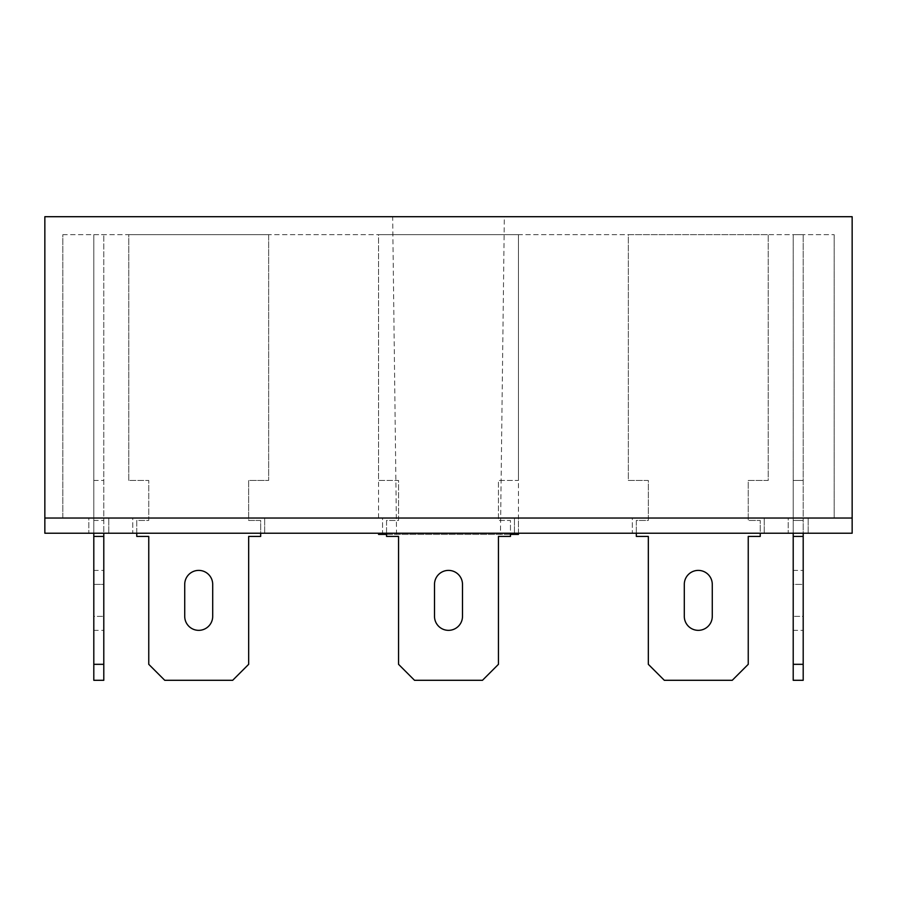 <?xml version="1.0" encoding="UTF-8"?>
<svg xmlns="http://www.w3.org/2000/svg" width="897" height="897" viewBox="0 0 897 897"><rect width="100%" height="100%" fill="white"/><g stroke="black" fill="none" stroke-linecap="round" stroke-linejoin="round"><path stroke-width="0.67" stroke-dasharray="4.49 3.36" d="M500.459 534.421L396.541 534.421L500.459 534.421L504.338 216.704L392.662 216.704L504.338 216.704M396.541 534.421L392.662 216.704M510.449 534.421L386.551 534.421M518.444 518.04L378.556 518.04L518.444 518.04L518.444 533.222L378.556 533.222L518.444 533.222L518.444 234.689L378.556 234.689L518.444 234.689L518.444 480.467L498.452 480.467L498.452 520.439L510.449 520.439L510.449 536.428L498.452 536.428L498.452 664.318L482.474 680.296L414.526 680.296L398.548 664.318L398.548 536.428L386.551 536.428L386.551 520.439L398.548 520.439L398.548 480.467L378.556 480.467L378.556 234.689L518.444 234.689L518.444 480.467L498.452 480.467L498.452 520.439L510.449 520.439L510.449 533.222M378.556 518.04L378.556 234.689L518.444 234.689L518.444 480.467L498.452 480.467L498.452 520.439L510.449 520.439L510.449 536.428L498.452 536.428L498.452 664.318L482.474 680.296L414.526 680.296L398.548 664.318L398.548 536.428L386.551 536.428L386.551 520.439L398.548 520.439L398.548 480.467L378.556 480.467L378.556 234.689L518.444 234.689L518.444 480.467L498.452 480.467L498.452 520.439L510.449 520.439L510.449 536.428L498.452 536.428L498.452 664.318L482.474 680.296L414.526 680.296L398.548 664.318L398.548 536.428L386.551 536.428L386.551 520.439L398.548 520.439L398.548 480.467L378.556 480.467L378.556 234.689L518.444 234.689M62.835 234.689L834.165 234.689L62.835 234.689L62.835 518.04L834.165 518.04L62.835 518.04L62.835 234.689M44.85 216.704L44.85 518.04L852.15 518.04L852.15 216.704L44.85 216.704M834.165 234.689L834.165 518.04L834.165 234.689M378.556 534.421L518.444 534.421M788.205 533.222L808.186 533.222L788.205 533.222L808.186 533.222L788.205 533.222L788.205 518.04L808.186 518.04L788.205 518.04L808.186 518.04L788.205 518.04L788.205 533.222M88.814 533.222L108.795 533.222L88.814 533.222L108.795 533.222L88.814 533.222L88.814 518.04L108.795 518.04L88.814 518.04L108.795 518.04L88.814 518.04L88.814 533.222M632.34 533.222L764.222 533.222L632.34 533.222L764.222 533.222L632.34 533.222L632.34 518.04L764.222 518.04L632.34 518.04L764.222 518.04L632.34 518.04L632.34 533.222M132.778 533.222L264.66 533.222L132.778 533.222L264.66 533.222L132.778 533.222L132.778 518.04L264.66 518.04L132.778 518.04L264.66 518.04L132.778 518.04L132.778 533.222M44.85 533.222L852.15 533.222L852.15 518.04L44.85 518.04L44.85 533.222M382.559 533.222L514.441 533.222L382.559 533.222L514.441 533.222L382.559 533.222L382.559 518.04L514.441 518.04L382.559 518.04L514.441 518.04L382.559 518.04L382.559 533.222M764.222 533.222L764.222 518.04L764.222 533.222M514.441 533.222L514.441 518.04L514.441 533.222M264.66 533.222L264.66 518.04L264.66 533.222M808.186 533.222L808.186 518.04L808.186 533.222M108.795 533.222L108.795 518.04L108.795 533.222M136.77 533.222L136.77 520.439L148.756 520.439L148.756 480.467L128.776 480.467L128.776 234.689L268.651 234.689L268.651 480.467L248.671 480.467L248.671 520.439L260.668 520.439L260.668 536.428L248.671 536.428L248.671 664.318L232.682 680.296L164.745 680.296L148.756 664.318L148.756 536.428L136.77 536.428L136.77 520.439L148.756 520.439L148.756 480.467L128.776 480.467L128.776 234.689L268.651 234.689L268.651 480.467L248.671 480.467L248.671 520.439L260.668 520.439L260.668 533.222M212.701 584.384L212.701 616.351A13.993 13.993 0 0 1 198.719 630.344A13.993 13.993 0 0 1 184.726 616.351L184.726 584.384A13.993 13.993 0 0 1 198.719 570.391A13.993 13.993 0 0 1 212.701 584.384L212.701 616.351A13.993 13.993 0 0 1 198.719 630.344A13.993 13.993 0 0 1 184.726 616.351L184.726 584.384A13.993 13.993 0 0 1 198.719 570.391A13.993 13.993 0 0 1 212.701 584.384L212.701 616.351M462.493 584.384L462.493 616.351A13.993 13.993 0 0 1 448.5 630.344A13.993 13.993 0 0 1 434.507 616.351L434.507 584.384A13.993 13.993 0 0 1 448.5 570.391A13.993 13.993 0 0 1 462.493 584.384L462.493 616.351A13.993 13.993 0 0 1 448.5 630.344A13.993 13.993 0 0 1 434.507 616.351L434.507 584.384A13.993 13.993 0 0 1 448.5 570.391A13.993 13.993 0 0 1 462.493 584.384L462.493 616.351M386.551 533.222L386.551 520.439L398.548 520.439L398.548 480.467L378.556 480.467L378.556 234.689M793.206 664.318L803.196 664.318L793.206 664.318L803.196 664.318L803.196 536.428L803.196 680.296L793.206 680.296L803.196 680.296L803.196 664.318L803.196 680.296L793.206 680.296L793.206 234.689L793.206 680.296L793.206 480.467L803.196 480.467L803.196 234.689L803.196 533.222M793.206 584.384L793.206 630.344L793.206 584.384L803.196 584.384L803.196 570.391L803.196 630.344L803.196 570.391L803.196 584.384L793.206 584.384M793.206 234.689L803.196 234.689L793.206 234.689L803.196 234.689L793.206 234.689L793.206 480.467L803.196 480.467L793.206 480.467L803.196 480.467L793.206 480.467L803.196 480.467L793.206 480.467L793.206 234.689M793.206 536.428L803.196 536.428L793.206 536.428L803.196 536.428L793.206 536.428L803.196 536.428L793.206 536.428L803.196 536.428L803.196 520.439L793.206 520.439L803.196 520.439L803.196 480.467L793.206 480.467L793.206 520.439L803.196 520.439L793.206 520.439L803.196 520.439L793.206 520.439L803.196 520.439L793.206 520.439L793.206 533.222M636.332 533.222L636.332 520.439L648.329 520.439L648.329 480.467L628.349 480.467L628.349 234.689L768.224 234.689L768.224 480.467L748.244 480.467L748.244 520.439L760.23 520.439L760.23 536.428L748.244 536.428L748.244 664.318L732.255 680.296L664.318 680.296L648.329 664.318L648.329 536.428L636.332 536.428L636.332 520.439L648.329 520.439L648.329 480.467L628.349 480.467L628.349 234.689L768.224 234.689L768.224 480.467L748.244 480.467L748.244 520.439L760.23 520.439L760.23 536.428L748.244 536.428L748.244 664.318L732.255 680.296L664.318 680.296L648.329 664.318L648.329 536.428L636.332 536.428L636.332 520.439L648.329 520.439L648.329 480.467L628.349 480.467L628.349 234.689L768.224 234.689L768.224 480.467L748.244 480.467L748.244 520.439L760.23 520.439L760.23 536.428L748.244 536.428L748.244 664.318L732.255 680.296L664.318 680.296L648.329 664.318L648.329 536.428L636.332 536.428L636.332 520.439L648.329 520.439L648.329 480.467L628.349 480.467L628.349 234.689L768.224 234.689L768.224 480.467L748.244 480.467L748.244 520.439L760.23 520.439L760.23 533.222M712.274 584.384L712.274 616.351A13.993 13.993 0 0 1 698.281 630.344A13.993 13.993 0 0 1 684.299 616.351L684.299 584.384A13.993 13.993 0 0 1 698.281 570.391A13.993 13.993 0 0 1 712.274 584.384L712.274 616.351A13.993 13.993 0 0 1 698.281 630.344A13.993 13.993 0 0 1 684.299 616.351L684.299 584.384A13.993 13.993 0 0 1 698.281 570.391A13.993 13.993 0 0 1 712.274 584.384L712.274 616.351M434.507 616.351L434.507 584.384M128.776 480.467L128.776 234.689L268.651 234.689L268.651 480.467L248.671 480.467L248.671 520.439L260.668 520.439L260.668 536.428L248.671 536.428L248.671 664.318L232.682 680.296L164.745 680.296L148.756 664.318L148.756 536.428L136.77 536.428L136.77 520.439L148.756 520.439L148.756 480.467L128.776 480.467L128.776 234.689L268.651 234.689L268.651 480.467L248.671 480.467L248.671 520.439L260.668 520.439L260.668 536.428L248.671 536.428L248.671 664.318L232.682 680.296L164.745 680.296L148.756 664.318L148.756 536.428L136.77 536.428L136.77 520.439L148.756 520.439L148.756 480.467L128.776 480.467M184.726 616.351L184.726 584.384M684.299 616.351L684.299 584.384M803.196 664.318L803.196 536.428M803.196 616.351L803.196 630.344L803.196 616.351L793.206 616.351L803.196 616.351M93.804 533.222L93.804 234.689L93.804 680.296L103.794 680.296L103.794 234.689L103.794 533.222M93.804 584.384L93.804 616.351L93.804 570.391L93.804 584.384L103.794 584.384L103.794 570.391L103.794 630.344L103.794 584.384L93.804 584.384M93.804 616.351L93.804 630.344L93.804 616.351L103.794 616.351L93.804 616.351M93.804 234.689L103.794 234.689L93.804 234.689M93.804 480.467L103.794 480.467L93.804 480.467M93.804 520.439L103.794 520.439L93.804 520.439M93.804 536.428L103.794 536.428M93.804 664.318L103.794 664.318M793.206 570.391L803.196 570.391L793.206 570.391M793.206 630.344L803.196 630.344L793.206 630.344M93.804 570.391L103.794 570.391M93.804 630.344L103.794 630.344"/><path stroke-width="1.35" d="M518.444 533.222L518.444 534.421L510.449 534.421M386.551 534.421L378.556 534.421L378.556 533.222M44.85 216.704L44.85 518.04L852.15 518.04L44.85 518.04L44.85 533.222L852.15 533.222L852.15 216.704L44.85 216.704M260.668 533.222L260.668 536.428L248.671 536.428L248.671 664.318L232.682 680.296L164.745 680.296L148.756 664.318L148.756 536.428L136.77 536.428L136.77 533.222M184.726 584.384A13.993 13.993 0 0 1 198.719 570.391A13.993 13.993 0 0 1 212.701 584.384L212.701 616.351A13.993 13.993 0 0 1 198.719 630.344A13.993 13.993 0 0 1 184.726 616.351L184.726 584.384A13.993 13.993 0 0 1 198.719 570.391A13.993 13.993 0 0 1 212.701 584.384M510.449 533.222L510.449 536.428L498.452 536.428L498.452 664.318L482.474 680.296L414.526 680.296L398.548 664.318L398.548 536.428L386.551 536.428L386.551 533.222M434.507 584.384A13.993 13.993 0 0 1 448.5 570.391A13.993 13.993 0 0 1 462.493 584.384L462.493 616.351A13.993 13.993 0 0 1 448.5 630.344A13.993 13.993 0 0 1 434.507 616.351L434.507 584.384A13.993 13.993 0 0 1 448.5 570.391A13.993 13.993 0 0 1 462.493 584.384M684.299 584.384A13.993 13.993 0 0 1 698.281 570.391A13.993 13.993 0 0 1 712.274 584.384L712.274 616.351A13.993 13.993 0 0 1 698.281 630.344A13.993 13.993 0 0 1 684.299 616.351L684.299 584.384A13.993 13.993 0 0 1 698.281 570.391A13.993 13.993 0 0 1 712.274 584.384M462.493 616.351A13.993 13.993 0 0 1 448.5 630.344A13.993 13.993 0 0 1 434.507 616.351M212.701 616.351A13.993 13.993 0 0 1 198.719 630.344A13.993 13.993 0 0 1 184.726 616.351M760.23 533.222L760.23 536.428L748.244 536.428L748.244 664.318L732.255 680.296L664.318 680.296L648.329 664.318L648.329 536.428L636.332 536.428L636.332 533.222M712.274 616.351A13.993 13.993 0 0 1 698.281 630.344A13.993 13.993 0 0 1 684.299 616.351M803.196 533.222L803.196 680.296L793.206 680.296L793.206 533.222M803.196 536.428L793.206 536.428M803.196 664.318L793.206 664.318M93.804 664.318L103.794 664.318L103.794 680.296L93.804 680.296L93.804 533.222M103.794 664.318L103.794 533.222M93.804 536.428L103.794 536.428"/></g></svg>
